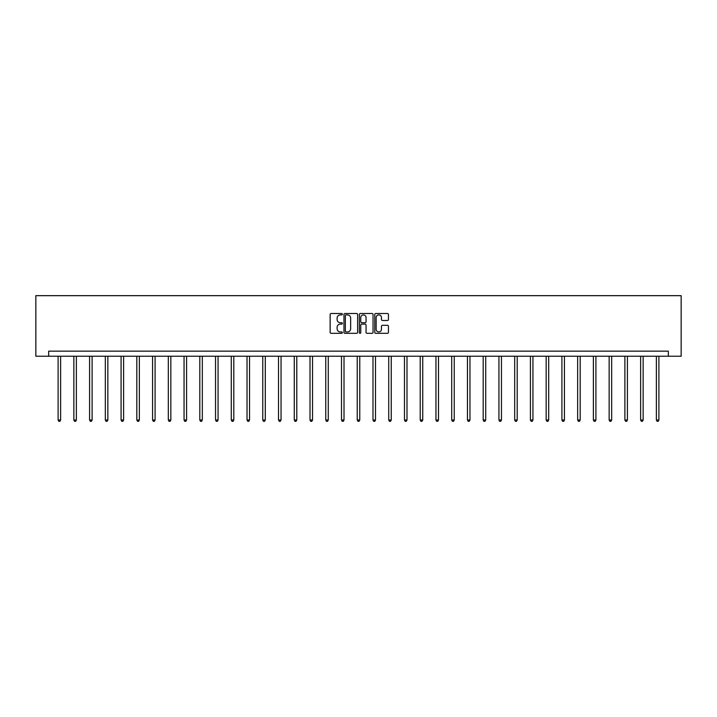 <?xml version="1.0" encoding="UTF-8"?>
<svg xmlns="http://www.w3.org/2000/svg" width="717" height="717" viewBox="0 0 717 717"><rect width="100%" height="100%" fill="white"/><g stroke="black" fill="none" stroke-linecap="round" stroke-linejoin="round"><path stroke-width="1.08" d="M342.35 314.207A0.69 0.69 0 0 0 341.659 313.517L331.137 313.517A0.995 0.995 0 0 0 330.143 314.503L330.143 332.338A0.995 0.995 0 0 0 331.137 333.324L341.659 333.324A0.69 0.69 0 0 0 342.35 332.634A0.69 0.69 0 0 0 341.659 331.935L340.297 331.935A3.173 3.173 0 0 1 337.124 328.771L337.124 327.284A3.173 3.173 0 0 1 340.297 324.111L341.659 324.111A0.69 0.69 0 0 0 342.35 323.421A0.69 0.69 0 0 0 341.659 322.722L340.297 322.722A3.173 3.173 0 0 1 337.124 319.558L337.124 318.07A3.173 3.173 0 0 1 340.297 314.897L341.659 314.897A0.69 0.69 0 0 0 342.35 314.207M387.449 320.499A0.995 0.995 0 0 0 388.444 319.504L388.444 314.503A0.995 0.995 0 0 0 387.449 313.517L375.762 313.517A0.995 0.995 0 0 0 374.767 314.503L374.767 332.338A0.995 0.995 0 0 0 375.762 333.324L387.449 333.324A0.995 0.995 0 0 0 388.444 332.338L388.444 326.289A0.995 0.995 0 0 0 387.449 325.303L382.448 325.303A0.995 0.995 0 0 0 381.462 326.289L381.462 329.291A2.653 2.653 0 0 1 378.809 331.935A2.653 2.653 0 0 1 376.156 329.291L376.156 317.55A2.653 2.653 0 0 1 378.809 314.897A2.653 2.653 0 0 1 381.462 317.55L381.462 319.504A0.995 0.995 0 0 0 382.448 320.499L387.449 320.499M668.334 356.224L681.15 356.224L681.15 295.664L35.85 295.664L35.85 356.224L668.334 356.224L668.334 351.169L48.666 351.169L48.666 356.224M357.631 314.503A0.995 0.995 0 0 0 356.645 313.517L344.958 313.517A0.995 0.995 0 0 0 343.963 314.503L343.963 332.338A0.995 0.995 0 0 0 344.958 333.324L356.645 333.324A0.995 0.995 0 0 0 357.631 332.338L357.631 314.503M360.355 313.517L372.042 313.517A0.995 0.995 0 0 1 373.037 314.503L373.037 332.338A0.995 0.995 0 0 1 372.042 333.324L367.041 333.324A0.995 0.995 0 0 1 366.055 332.338L366.055 325.106A0.995 0.995 0 0 0 365.061 324.111L361.744 324.111A0.995 0.995 0 0 0 360.75 325.106L360.75 332.634A0.69 0.69 0 0 1 360.059 333.324A0.69 0.69 0 0 1 359.369 332.634L359.369 314.503A0.995 0.995 0 0 1 360.355 313.517M346.042 314.897A0.69 0.69 0 0 0 345.352 315.597L345.352 331.245A0.69 0.69 0 0 0 346.042 331.935L347.476 331.935A3.173 3.173 0 0 0 350.649 328.771L350.649 318.07A3.173 3.173 0 0 0 347.476 314.897L346.042 314.897M366.055 317.595A2.653 2.653 0 0 0 363.402 314.951A2.653 2.653 0 0 0 360.75 317.595L360.75 321.736A0.995 0.995 0 0 0 361.744 322.722L365.061 322.722A0.995 0.995 0 0 0 366.055 321.736L366.055 317.595M58.104 356.224L58.104 420.019L60.622 420.019L60.622 356.224M60.622 420.019L59.869 421.336L58.857 421.336L58.104 420.019M73.851 356.224L73.851 420.019L76.369 420.019L76.369 356.224M76.369 420.019L75.617 421.336L74.604 421.336L73.851 420.019M89.589 356.224L89.589 420.019L92.117 420.019L92.117 356.224M92.117 420.019L91.355 421.336L90.351 421.336L89.589 420.019M105.336 356.224L105.336 420.019L107.855 420.019L107.855 356.224M107.855 420.019L107.102 421.336L106.089 421.336L105.336 420.019M121.083 356.224L121.083 420.019L123.602 420.019L123.602 356.224M123.602 420.019L122.849 421.336L121.836 421.336L121.083 420.019M136.822 356.224L136.822 420.019L139.349 420.019L139.349 356.224M139.349 420.019L138.587 421.336L137.583 421.336L136.822 420.019M152.569 356.224L152.569 420.019L155.087 420.019L155.087 356.224M155.087 420.019L154.334 421.336L153.321 421.336L152.569 420.019M168.307 356.224L168.307 420.019L170.834 420.019L170.834 356.224M170.834 420.019L170.081 421.336L169.069 421.336L168.307 420.019M184.054 356.224L184.054 420.019L186.581 420.019L186.581 356.224M186.581 420.019L185.82 421.336L184.816 421.336L184.054 420.019M199.801 356.224L199.801 420.019L202.319 420.019L202.319 356.224M202.319 420.019L201.567 421.336L200.554 421.336L199.801 420.019M215.539 356.224L215.539 420.019L218.067 420.019L218.067 356.224M218.067 420.019L217.305 421.336L216.301 421.336L215.539 420.019M231.286 356.224L231.286 420.019L233.814 420.019L233.814 356.224M233.814 420.019L233.052 421.336L232.048 421.336L231.286 420.019M247.033 356.224L247.033 420.019L249.552 420.019L249.552 356.224M249.552 420.019L248.799 421.336L247.786 421.336L247.033 420.019M262.772 356.224L262.772 420.019L265.299 420.019L265.299 356.224M265.299 420.019L264.537 421.336L263.533 421.336L262.772 420.019M278.519 356.224L278.519 420.019L281.046 420.019L281.046 356.224M281.046 420.019L280.284 421.336L279.272 421.336L278.519 420.019M294.266 356.224L294.266 420.019L296.784 420.019L296.784 356.224M296.784 420.019L296.031 421.336L295.019 421.336L294.266 420.019M310.004 356.224L310.004 420.019L312.531 420.019L312.531 356.224M312.531 420.019L311.77 421.336L310.766 421.336L310.004 420.019M325.751 356.224L325.751 420.019L328.269 420.019L328.269 356.224M328.269 420.019L327.517 421.336L326.504 421.336L325.751 420.019M341.498 356.224L341.498 420.019L344.017 420.019L344.017 356.224M344.017 420.019L343.264 421.336L342.251 421.336L341.498 420.019M357.236 356.224L357.236 420.019L359.764 420.019L359.764 356.224M359.764 420.019L359.002 421.336L357.998 421.336L357.236 420.019M372.983 356.224L372.983 420.019L375.502 420.019L375.502 356.224M375.502 420.019L374.749 421.336L373.736 421.336L372.983 420.019M388.731 356.224L388.731 420.019L391.249 420.019L391.249 356.224M391.249 420.019L390.496 421.336L389.483 421.336L388.731 420.019M404.469 356.224L404.469 420.019L406.996 420.019L406.996 356.224M406.996 420.019L406.234 421.336L405.23 421.336L404.469 420.019M420.216 356.224L420.216 420.019L422.734 420.019L422.734 356.224M422.734 420.019L421.981 421.336L420.969 421.336L420.216 420.019M435.954 356.224L435.954 420.019L438.481 420.019L438.481 356.224M438.481 420.019L437.728 421.336L436.716 421.336L435.954 420.019M451.701 356.224L451.701 420.019L454.228 420.019L454.228 356.224M454.228 420.019L453.467 421.336L452.463 421.336L451.701 420.019M467.448 356.224L467.448 420.019L469.967 420.019L469.967 356.224M469.967 420.019L469.214 421.336L468.201 421.336L467.448 420.019M483.186 356.224L483.186 420.019L485.714 420.019L485.714 356.224M485.714 420.019L484.952 421.336L483.948 421.336L483.186 420.019M498.933 356.224L498.933 420.019L501.461 420.019L501.461 356.224M501.461 420.019L500.699 421.336L499.695 421.336L498.933 420.019M514.681 356.224L514.681 420.019L517.199 420.019L517.199 356.224M517.199 420.019L516.446 421.336L515.433 421.336L514.681 420.019M530.419 356.224L530.419 420.019L532.946 420.019L532.946 356.224M532.946 420.019L532.184 421.336L531.18 421.336L530.419 420.019M546.166 356.224L546.166 420.019L548.693 420.019L548.693 356.224M548.693 420.019L547.931 421.336L546.919 421.336L546.166 420.019M561.913 356.224L561.913 420.019L564.431 420.019L564.431 356.224M564.431 420.019L563.679 421.336L562.666 421.336L561.913 420.019M577.651 356.224L577.651 420.019L580.178 420.019L580.178 356.224M580.178 420.019L579.417 421.336L578.413 421.336L577.651 420.019M593.398 356.224L593.398 420.019L595.917 420.019L595.917 356.224M595.917 420.019L595.164 421.336L594.151 421.336L593.398 420.019M609.145 356.224L609.145 420.019L611.664 420.019L611.664 356.224M611.664 420.019L610.911 421.336L609.898 421.336L609.145 420.019M624.883 356.224L624.883 420.019L627.411 420.019L627.411 356.224M627.411 420.019L626.649 421.336L625.645 421.336L624.883 420.019M640.631 356.224L640.631 420.019L643.149 420.019L643.149 356.224M643.149 420.019L642.396 421.336L641.383 421.336L640.631 420.019M656.378 356.224L656.378 420.019L658.896 420.019L658.896 356.224M658.896 420.019L658.143 421.336L657.13 421.336L656.378 420.019"/></g></svg>
